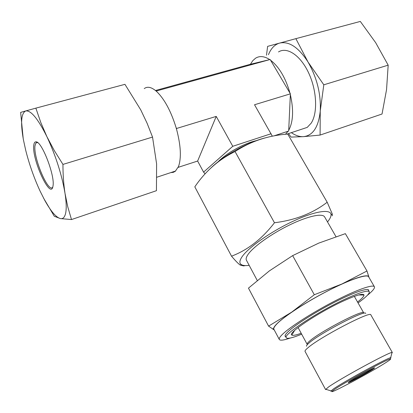 <?xml version="1.0" encoding="UTF-8"?>
<svg xmlns="http://www.w3.org/2000/svg" width="413" height="413" viewBox="0 0 413 413"><rect width="100%" height="100%" fill="white"/><g stroke="black" fill="none" stroke-linecap="round" stroke-linejoin="round"><path stroke-width="0.62" d="M295.868 38.657L360.317 21.435L375.66 42.658L388.179 65.161L323.807 84.804L308.01 61.991L295.868 38.657L267.619 46.37L266.499 55.213M291.351 132.65C295.538 135.541 299.611 136.873 303.565 136.646C312.992 135.552 318.557 127.008 320.251 111.014C321.056 94.061 316.972 77.716 308.01 61.991C298.568 47.361 289.121 41.057 279.658 43.071C275.337 44.336 271.914 47.495 269.39 52.554L268.44 54.681M278.507 51.935C287.092 46.432 300.628 55.445 308.769 73.199C316.977 90.875 317.803 113.224 311.139 123.213L307.236 127.385L300.994 129.455M288.506 133.59L291.077 137.09L303.565 136.646L320.09 135.072L320.251 111.014L323.807 84.804M388.179 65.161L386.553 89.606L382.035 114.019L320.09 135.072M52.735 187.12L52.699 187.166C48.502 193.718 33.226 157.936 34.971 145.841L35.879 143.001L37.604 142.557M33.763 145.361C34.021 142.888 34.795 141.716 36.086 141.845C41.894 141.375 55.197 176.083 52.993 185.974L52.962 186.165C50.876 200.63 31.796 159.697 33.763 145.361M43.639 198.245L54.309 216.273L60.427 218.591L71.501 219.556L67.763 206.81L65.027 193.429C63.623 184.244 62.931 174.575 62.957 164.41L54.299 150.585L46.886 136.631L40.779 122.454L35.859 108.139L25.699 110.952C21.14 113.234 20.397 122.924 23.469 140.012L25.72 150.322C29.338 164.611 34.14 178.215 40.113 191.142L44.774 200.357C50.866 211.327 56.08 217.408 60.427 218.591C63.06 219.091 64.82 217.171 65.713 212.834C66.56 208.374 66.333 201.905 65.027 193.429C61.836 174.704 55.786 155.768 46.886 136.631C37.944 118.707 30.882 110.147 25.699 110.952L20.65 112.393L23.195 138.52M35.859 108.139L124.943 84.335L140.709 109.812L147.085 123.208L152.536 137.075L156.604 163.858L156.439 190.687L71.501 219.556M62.957 164.41L152.536 137.075M144.235 88.609C147.379 86.234 151.334 87.045 156.109 91.041L156.878 91.732C164.648 99.399 171.059 111.386 176.108 127.694L176.578 129.326C180.853 145.619 181.488 158.029 178.488 166.563L175.313 171.261L173.357 172.329L170.786 172.608M155.474 90.509L250.025 64.382L270.154 59.498L290.391 93.834L288.672 131.035L273.798 135.934M272.343 136.218L254.527 104.747L290.391 93.834M271.109 133.74L232.777 146.295L203.573 172.113L205.116 173.852M217.981 161.901C226.716 152.924 244.062 143.306 256.308 140.657M203.573 172.113L197.636 161.044L216.226 116.404L176.537 128.484L176.108 127.694M178.158 167.348L197.636 161.044M178.53 167.348L178.488 166.563M176.578 129.326L176.537 128.484M232.777 146.295L216.226 116.404M156.878 91.732L156.465 90.958L270.154 59.498M156.465 90.958L156.109 91.041M269.72 59.601C264.366 56.142 259.648 55.678 255.57 58.197L252.735 60.716L250.428 64.283M289.967 93.106C285.61 77.902 279.147 66.932 270.572 60.2M288.708 130.281C293.235 121.778 293.782 109.899 290.354 94.634M285.445 134.292L288.129 131.21M265.249 137.875C247.785 142.186 223.887 155.422 210.945 167.952M332.393 215.808L332.228 213.841L327.184 202.231L287.742 134.075C268.398 135.433 250.836 141.256 235.059 151.54C218.88 159.439 205.535 171.106 195.024 186.542L194.812 186.841L231.538 256.179C235.317 260.675 238.193 263.623 240.17 265.032L243.469 265.905L245.451 265.585M327.514 221.941C329.62 219.36 330.792 217.186 331.025 215.421C332.042 208.71 316.337 210.532 294.071 220.785C271.847 230.955 248.518 247.258 242.07 256.757C239.261 260.908 239.168 263.618 241.791 264.883C243.412 265.621 245.874 265.781 249.178 265.363M327.184 202.231C312.811 213.33 295.238 220.17 274.464 222.752C262.033 238.895 247.728 250.041 231.538 256.179M257.247 280.453L246.453 260.257C245.74 258.915 246.303 256.932 248.136 254.31C253.541 246.551 271.491 233.732 289.627 224.94C307.778 216.107 322.532 212.958 324.633 216.918L335.97 236.659M369.026 277.469L366.976 270.995L341.907 284.005C356.564 277.505 365.376 274.888 368.344 276.152L369.212 277.789M292.657 255.621L314.303 294.737L291.707 312.13L268.584 326.12L248.466 288.135L269.384 270.882L292.657 255.621L318.753 243.107L345.366 233.65L366.976 270.995M314.303 294.737L341.907 284.005C324.107 292.218 307.37 301.593 291.707 312.13C279.993 320.266 273.927 325.795 273.52 328.717L274.232 329.972L268.584 326.12M374.395 286.756C373.073 284.041 356.28 289.921 334.287 301.284C312.321 312.605 289.756 327.111 282.322 334.473C279.844 336.915 278.837 338.577 279.307 339.465L273.907 329.3C273.391 328.32 274.346 326.569 276.762 324.045C284.025 316.446 306.41 301.836 328.325 290.628C350.265 279.379 367.152 273.798 368.633 276.787L374.395 286.756C374.963 287.964 373.218 290.318 369.16 293.819L367.312 295.362M279.307 339.465C280.174 340.735 283.86 340.25 290.354 338.02M285.729 336.791L285.161 336.342C284.748 335.547 285.667 334.05 287.918 331.851C294.588 325.325 314.365 312.646 333.539 302.765C352.733 292.858 367.467 287.68 368.644 290.071L368.721 290.788M358.061 302.93C366.078 297.154 369.811 293.416 369.253 291.717C367.776 290.014 359.991 292.363 345.898 298.769C318.175 311.407 282.533 334.964 286.235 337.736C287.381 339.109 292.528 337.927 301.676 334.184M301.18 333.265C296.018 335.149 292.9 335.748 291.836 335.057C287.035 333.405 318.593 312.321 343.471 300.963C356.507 295.042 363.357 293.07 364.013 295.047C364.034 296.317 361.881 298.64 357.544 302.022M354.333 296.374L363.724 312.899C363.889 308.867 319.141 332.155 309.316 341.319C307.613 342.816 306.885 343.797 307.127 344.272L298.088 327.55M390.337 358.99C391.168 358.892 390.048 359.852 386.971 361.865C373.538 370.812 328.34 395.076 332.114 391.261L334.7 389.294C345.103 382.082 388.215 358.618 390.337 358.99L392.03 352.47C389.753 351.726 340.183 378.633 328.547 386.971L325.578 389.536L305.042 351.386C304.779 350.874 305.62 349.78 307.561 348.102C318.929 337.71 371.261 310.364 370.864 314.897L392.34 352.532L391.829 353.244M325.578 389.536L326.451 389.485M392.03 352.47L392.34 352.532M373.032 369.181L374.508 368.091C376.594 366.161 355.02 377.745 349.429 381.566L348.216 382.66C349.434 382.681 367.776 372.712 373.032 369.181M349.016 381.849C352.258 380.636 367.864 372.067 372.48 368.969L373.393 368.334M274.464 222.752L235.059 151.54M390.734 357.446L390.941 357.808C392.216 355.376 344.922 380.931 333.549 388.86L330.792 391.147L331.531 391.08M306.549 346.244C306.301 345.758 307.06 344.747 308.831 343.198C319.084 333.689 365.928 309.275 365.706 313.452M35.879 143.001L37.516 142.531M37.227 142.464L36.086 141.845M44.774 200.357L45.156 201.079M175.613 171.008L157.002 177.177M286.798 134.158L307.236 127.385M241.791 264.883L240.17 265.032M331.025 215.421L332.228 213.841M368.344 276.152L368.685 275.863M273.52 328.717L272.57 329.016M368.055 289.632L369.253 291.717M285.099 335.614L286.235 337.736M294.619 330.441L291.836 335.057M358.629 294.959L364.013 295.047M332.114 391.261L325.687 389.247M374.24 368.009L374.508 368.091M348.293 382.392L348.216 382.66M330.596 390.786L330.792 391.147"/></g></svg>
